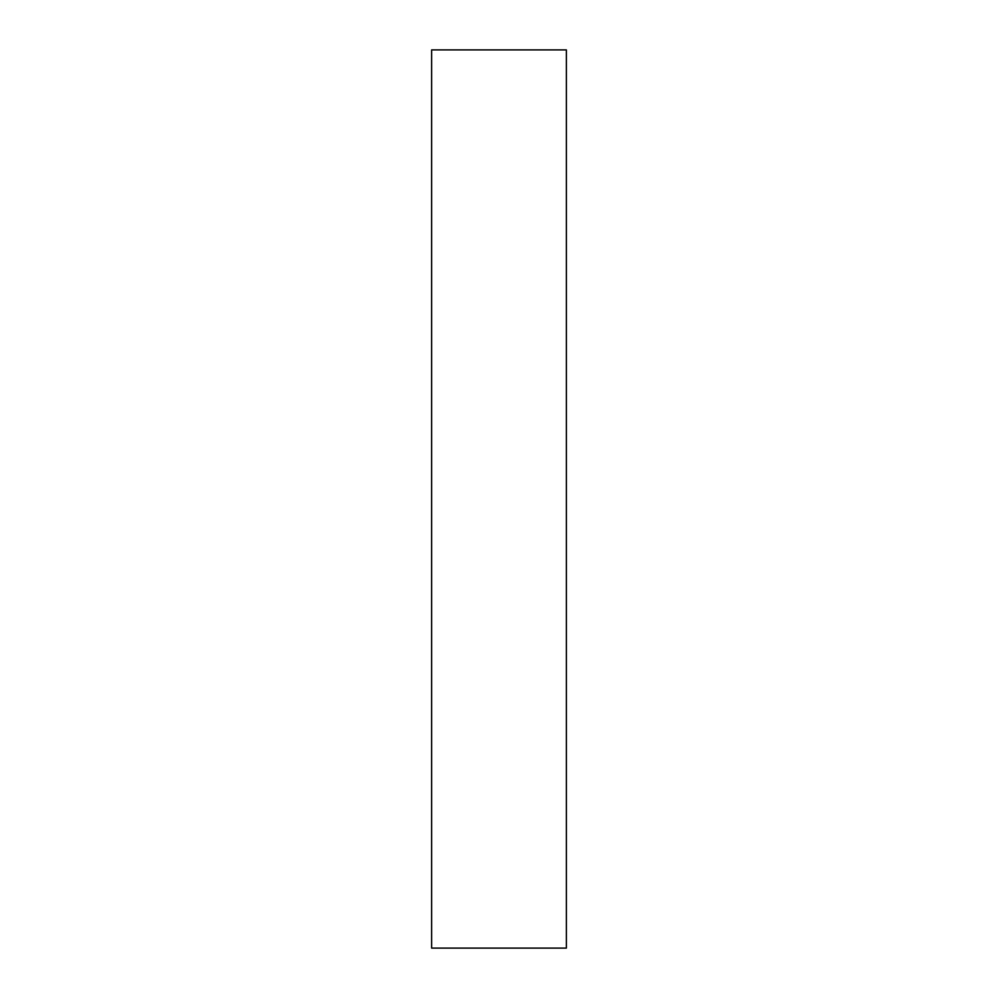 <?xml version="1.0" encoding="UTF-8"?>
<svg xmlns="http://www.w3.org/2000/svg" width="998" height="998" viewBox="0 0 998 998"><rect width="100%" height="100%" fill="white"/><g stroke="black" fill="none" stroke-linecap="round" stroke-linejoin="round"><path stroke-width="1.5" d="M566.365 499L566.365 948.1L431.635 948.1L431.635 49.9L566.365 49.9L566.365 499"/></g></svg>
